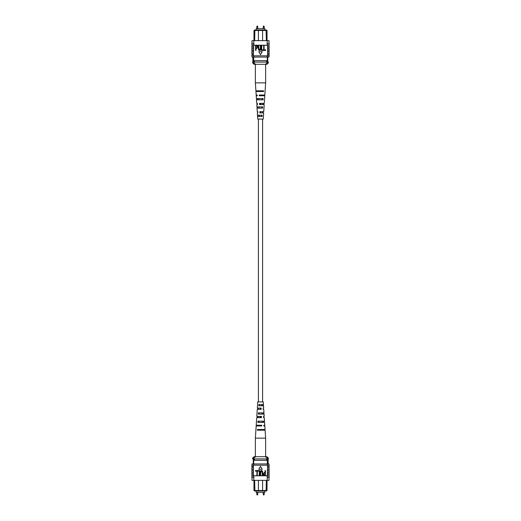 <?xml version="1.0" encoding="UTF-8"?>
<svg xmlns="http://www.w3.org/2000/svg" width="521" height="521" viewBox="0 0 521 521"><rect width="100%" height="100%" fill="white"/><g stroke="black" fill="none" stroke-linecap="round" stroke-linejoin="round"><path stroke-width="0.78" d="M258.409 119.094L258.409 401.906M262.591 119.094L262.591 401.906M256.117 490.945L256.117 492.28L264.883 492.28L264.883 490.945M253.258 461.717L253.258 459.626M258.409 480.362L258.409 490.522L267.026 490.522L266.544 490.945L254.456 490.945L253.974 490.522L253.974 481.046M253.974 490.522L258.409 490.522L258.833 490.945M254.652 480.362L254.893 490.945M267.026 481.046L267.026 490.522M253.681 463.937L253.681 458.929M253.258 463.937L253.258 458.929M267.319 463.937L267.319 458.929M262.167 490.945L262.591 490.522L262.591 480.362M266.107 490.945L266.348 480.362M267.319 460.323L253.681 460.323M254.378 460.323L254.378 458.929L252.652 458.929L252.652 458.096L253.89 458.096L253.89 458.929M252.652 458.096L254.04 456.702L266.96 456.702L268.348 458.096L267.11 458.096L267.11 458.929L254.378 458.929M266.622 460.323L266.622 458.929M267.11 458.096L265.365 456.702M255.635 456.702L253.89 458.096M268.348 458.096L268.348 458.929L267.11 458.929M269.005 477.926L269.012 477.581L269.005 477.926M251.988 477.581L251.995 477.926L251.988 477.581M269.012 470.483L269.012 469.232M269.012 478.278L269.012 480.362L267.182 480.362L267.442 469.232L269.136 469.232L269.136 467.695L267.599 467.695L267.599 469.232M269.012 473.263L269.012 472.013M269.012 467.695L269.012 466.445M267.599 467.695L267.442 466.445L269.136 466.445L269.136 465.194L267.182 465.194L267.182 463.937L251.988 463.937L251.988 465.194M267.599 466.445L267.599 465.194M267.332 477.581L269.136 477.581L269.136 476.051L267.332 476.051M267.599 474.794L269.136 474.794L269.136 473.263L267.599 473.263M267.599 472.013L269.136 472.013L269.136 470.483L267.599 470.483M267.182 480.362L253.818 480.362L253.818 475.771L267.182 475.771M253.401 466.445L251.864 466.445L251.864 465.194L253.401 465.194L253.401 474.794L253.818 475.771M253.818 480.362L251.988 480.362L251.988 478.278M253.401 465.194L253.818 465.194L253.818 463.937M253.401 470.483L251.864 470.483L251.864 472.013L253.401 472.013M253.401 473.263L251.864 473.263L251.864 474.794L253.401 474.794M253.818 476.051L251.864 476.051L251.864 477.581L253.818 477.581M253.668 476.051L253.668 477.581M253.401 469.232L251.864 469.232L251.864 467.695L253.401 467.695M269.012 465.194L269.012 463.937L267.182 463.937M267.182 476.051L267.182 477.581M267.182 465.194L253.818 465.194M265.026 470.554L265.404 470.554L265.404 475.426L263.691 475.328L263.125 474.012L264.251 472.514L265.026 472.514L265.026 470.554M265.026 473.081L264.232 473.081L263.502 473.986L264.238 474.852L265.026 474.852L265.026 473.081M260.656 472.619L260.656 475.426L260.279 475.426L260.279 472.619C260.116 471.505 260.507 470.795 261.444 470.489C262.395 470.782 262.786 471.492 262.617 472.619L262.617 475.426L262.239 475.426L262.239 472.619L261.47 471.056L260.656 472.619M257.745 470.554L259.647 470.554L259.647 475.426L259.269 475.426L259.269 471.121L257.745 471.121L257.745 470.554M255.407 470.554L257.302 470.554L257.302 475.426L256.925 475.426L256.925 471.121L255.407 471.121L255.407 470.554M260.5 466.315L258.761 469.33L262.239 469.33L260.5 466.315M263.457 405.794L263.255 401.906L257.745 401.906L257.335 408.093L261.132 408.093L261.177 409.33L257.257 409.33L256.794 416.403L261.444 416.403L261.496 417.64L256.716 417.64L256.215 425.24L261.776 425.24L261.803 425.95L256.169 425.95L255.375 438.141L265.625 438.141L265.625 456.702M261.855 414.104L261.816 412.866M262.369 430.19L262.35 429.48M262.122 422.414L262.083 421.176M261.581 405.794L261.542 404.557M260.689 408.093L260.311 408.093L260.285 409.33L260.715 409.33L260.689 408.093M260.865 416.403L260.135 416.403L260.109 417.64L260.891 417.64L260.865 416.403M259.933 425.95L259.953 425.24M257.98 425.95L257.999 425.24M258.155 417.64L258.182 416.403M258.331 409.33L258.357 408.093M263.144 408.093L263.216 409.33M263.6 416.403L263.672 417.64M265.625 438.141L265.104 430.19L257.394 430.19L257.433 429.48L265.059 429.48L264.831 425.95L264.121 425.95M257.244 425.95L257.27 425.24M257.556 417.64L257.602 416.403M257.869 409.33L257.915 408.093M263.444 417.64L264.284 417.64L264.518 421.176L257.908 421.176L257.836 422.414L264.596 422.414L264.785 425.24L263.73 425.24L263.756 425.95M263.398 416.403L264.206 416.403L264.056 414.104L258.312 414.104L258.383 412.866L263.971 412.866L263.743 409.33L263.131 409.33M263.085 408.093L263.665 408.093L263.509 405.794L258.8 405.794L258.872 404.557L263.431 404.557M264.863 430.19L264.824 429.48M264.421 422.414L264.349 421.176M263.945 414.104L263.873 412.866M261.047 425.24L261.067 425.95M263.626 430.19L263.606 429.48M258.65 429.48L258.631 430.19M263.379 422.414L263.339 421.176M258.917 421.176L258.878 422.414M263.112 414.104L263.072 412.866M259.184 412.866L259.145 414.104M262.838 405.794L262.799 404.557M259.458 404.557L259.419 405.794M264.883 30.055L264.883 28.72L256.117 28.72L256.117 30.055M267.742 57.199L267.742 61.374M262.591 40.638L262.591 30.478L253.974 30.478L254.456 30.055L266.544 30.055L267.026 30.478L267.026 39.954M267.026 30.478L262.591 30.478L262.167 30.055M266.348 40.638L266.107 30.055M253.974 39.954L253.974 30.478M267.319 57.063L267.319 62.071M267.742 57.063L267.742 62.071M253.681 57.063L253.681 62.071M258.833 30.055L258.409 30.478L258.409 40.638M254.893 30.055L254.652 40.638M253.681 60.677L267.319 60.677M266.622 60.677L266.622 62.071L268.348 62.071L268.348 62.904L267.11 62.904L267.11 62.071M268.348 62.904L266.96 64.298L254.04 64.298L252.652 62.904L253.89 62.904L253.89 62.071L266.622 62.071M254.378 60.677L254.378 62.071M253.89 62.904L255.635 64.298M265.365 64.298L267.11 62.904M252.652 62.904L252.652 62.071L253.89 62.071M251.995 43.074L251.988 43.419L251.995 43.074M269.012 43.419L269.005 43.074L269.012 43.419M251.988 50.517L251.988 51.768M251.988 42.722L251.988 40.638L253.818 40.638L253.558 51.768L251.864 51.768L251.864 53.305L253.401 53.305L253.401 51.768M251.988 47.737L251.988 48.987M251.988 53.305L251.988 54.555M253.401 53.305L253.558 54.555L251.864 54.555L251.864 55.806L253.818 55.806L253.818 57.063L269.012 57.063L269.012 55.806M253.401 54.555L253.401 55.806M253.668 43.419L251.864 43.419L251.864 44.949L253.668 44.949M253.401 46.206L251.864 46.206L251.864 47.737L253.401 47.737M253.401 48.987L251.864 48.987L251.864 50.517L253.401 50.517M253.818 40.638L267.182 40.638L267.182 45.229L253.818 45.229M267.599 54.555L269.136 54.555L269.136 55.806L267.599 55.806L267.599 46.206L267.182 45.229M267.182 40.638L269.012 40.638L269.012 42.722M267.599 55.806L267.182 55.806L267.182 57.063M267.599 50.517L269.136 50.517L269.136 48.987L267.599 48.987M267.599 47.737L269.136 47.737L269.136 46.206L267.599 46.206M267.182 44.949L269.136 44.949L269.136 43.419L267.182 43.419M267.332 44.949L267.332 43.419M267.599 51.768L269.136 51.768L269.136 53.305L267.599 53.305M251.988 55.806L251.988 57.063L253.818 57.063M253.818 44.949L253.818 43.419M253.818 55.806L267.182 55.806M255.974 50.446L255.596 50.446L255.596 45.574L257.309 45.672L257.875 46.988L256.749 48.486L255.974 48.486L255.974 50.446M255.974 47.919L256.768 47.919L257.498 47.014L256.762 46.148L255.974 46.148L255.974 47.919M260.344 48.381L260.344 45.574L260.721 45.574L260.721 48.381C260.884 49.495 260.493 50.205 259.556 50.511C258.605 50.218 258.214 49.508 258.383 48.381L258.383 45.574L258.761 45.574L258.761 48.381L259.53 49.944L260.344 48.381M263.255 50.446L261.353 50.446L261.353 45.574L261.731 45.574L261.731 49.879L263.255 49.879L263.255 50.446M265.593 50.446L263.698 50.446L263.698 45.574L264.075 45.574L264.075 49.879L265.593 49.879L265.593 50.446M260.5 54.685L262.239 51.67L258.761 51.67L260.5 54.685M257.543 115.206L257.745 119.094L263.255 119.094L263.665 112.907L259.868 112.907L259.823 111.67L263.743 111.67L264.206 104.597L259.556 104.597L259.504 103.36L264.284 103.36L264.785 95.76L259.224 95.76L259.197 95.05L264.831 95.05L265.625 82.859L255.375 82.859L255.375 64.298M259.145 106.896L259.184 108.134M258.631 90.81L258.65 91.52M258.878 98.586L258.917 99.824M259.419 115.206L259.458 116.444M260.311 112.907L260.689 112.907L260.715 111.67L260.285 111.67L260.311 112.907M260.135 104.597L260.865 104.597L260.891 103.36L260.109 103.36L260.135 104.597M261.067 95.05L261.047 95.76M263.02 95.05L263.001 95.76M262.845 103.36L262.818 104.597M262.669 111.67L262.643 112.907M257.856 112.907L257.784 111.67M257.4 104.597L257.328 103.36M255.375 82.859L255.896 90.81L263.606 90.81L263.567 91.52L255.941 91.52L256.169 95.05L256.879 95.05M263.756 95.05L263.73 95.76M263.444 103.36L263.398 104.597M263.131 111.67L263.085 112.907M257.556 103.36L256.716 103.36L256.482 99.824L263.092 99.824L263.164 98.586L256.404 98.586L256.215 95.76L257.27 95.76L257.244 95.05M257.602 104.597L256.794 104.597L256.944 106.896L262.688 106.896L262.617 108.134L257.029 108.134L257.257 111.67L257.869 111.67M257.915 112.907L257.335 112.907L257.491 115.206L262.2 115.206L262.128 116.444L257.569 116.444M256.137 90.81L256.176 91.52M256.579 98.586L256.651 99.824M257.055 106.896L257.127 108.134M259.953 95.76L259.933 95.05M257.374 90.81L257.394 91.52M262.35 91.52L262.369 90.81M257.621 98.586L257.661 99.824M262.083 99.824L262.122 98.586M257.888 106.896L257.928 108.134M261.816 108.134L261.855 106.896M258.162 115.206L258.201 116.444M261.542 116.444L261.581 115.206M256.814 492.28L256.814 494.598L257.758 494.598L257.407 494.95M263.242 492.28L263.242 494.598L264.186 494.598L263.834 494.95M264.186 28.72L264.186 26.402L263.242 26.402L263.593 26.05M257.758 28.72L257.758 26.402L256.814 26.402L257.166 26.05M257.758 494.598L257.758 492.28M264.186 494.598L264.186 492.28M263.242 494.598L263.593 494.95M256.814 494.598L257.166 494.95M268.152 463.937L268.152 458.929M251.988 476.051L251.988 474.794M269.012 476.051L269.012 474.794M251.988 467.695L251.988 466.445M251.988 473.263L251.988 472.013M251.988 470.483L251.988 469.232M255.375 438.141L255.375 456.702M263.242 26.402L263.242 28.72M256.814 26.402L256.814 28.72M257.758 26.402L257.407 26.05M264.186 26.402L263.834 26.05M252.848 57.063L252.848 62.071M269.012 44.949L269.012 46.206M251.988 44.949L251.988 46.206M269.012 53.305L269.012 54.555M269.012 47.737L269.012 48.987M269.012 50.517L269.012 51.768M265.625 82.859L265.625 64.298"/></g></svg>
